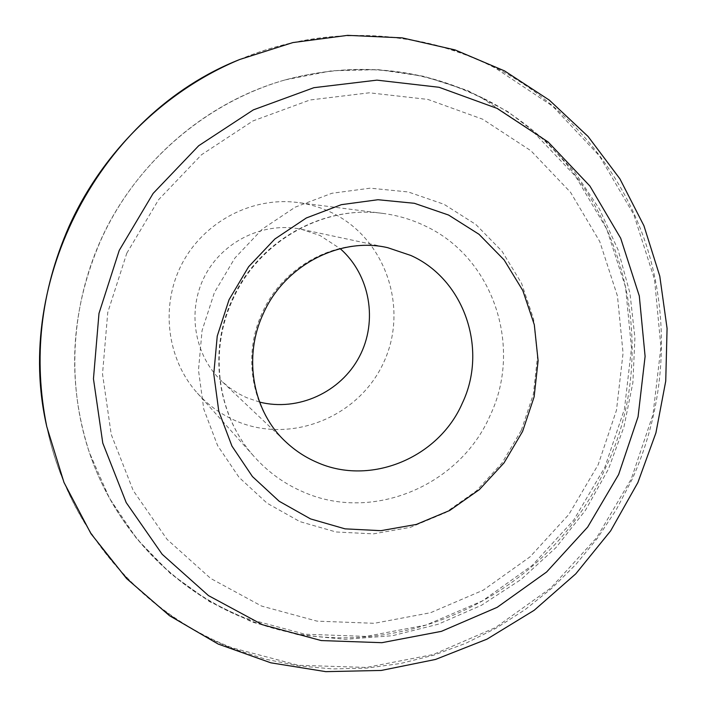 <?xml version="1.0" encoding="UTF-8"?>
<svg xmlns="http://www.w3.org/2000/svg" width="707" height="707" viewBox="0 0 707 707"><rect width="100%" height="100%" fill="white"/><g stroke="black" fill="none" stroke-linecap="round" stroke-linejoin="round"><path stroke-width="0.53" stroke-dasharray="3.54 2.65" d="M481.794 97.973L533.37 131.909L575.604 176.405L606.73 229.068L625.562 287.236L631.492 348.162L624.449 409.044L604.883 467.212L573.722 520.087L532.309 565.335L482.439 600.897L426.224 625.023L366.146 636.406L304.956 634.214L245.568 618.201C174.152 590.133 115.02 528.995 89.347 452.453C64.858 379.5 71.469 295.075 108.251 224.64C145.403 154.409 211.199 101.092 285.177 79.9C354.472 61.544 420.011 67.572 481.794 97.973M235.988 420.921C221.158 414.514 208.291 405.252 197.368 393.154C166.675 359.023 160.082 305.362 182.141 263.481C204.129 221.565 252.072 196.564 297.585 202.494C309.136 203.996 320.138 207.204 330.602 212.118C385.121 237.517 409.176 307.386 383.91 361.94C359.43 416.838 291.028 444.844 235.988 420.921M239.408 59.627C323.258 24.285 418.977 28.757 495.377 68.075L552.662 106.165L599.448 155.92L633.817 214.628L654.523 279.345L660.921 346.996L652.994 414.549L631.245 479.046L596.69 537.709L550.815 587.968L495.536 627.551L433.188 654.532L366.456 667.435L298.363 665.296L232.135 647.789C140.852 612.722 67.66 528.359 46.697 426.241M259.557 402.062L246.549 397.626L238.931 393.861L229.987 388.108L221.804 381.276C194.063 355.188 186.71 310.232 205.057 275.527C223.244 240.742 264.436 221.3 301.659 229.36L320.006 235.502L340.191 248.67M239.744 59.485C323.709 24.1 419.551 28.572 496.04 67.943C568.189 105.113 622.301 170.776 646.772 246.531C670.713 322.542 664.969 406.764 632.058 479.443L616.274 509.712L597.459 538.177L575.798 564.539L551.522 588.507L524.894 609.788L496.181 628.143L465.692 643.335L433.753 655.159L400.719 663.458L366.942 668.088L332.829 668.937L298.761 665.95L265.169 659.11L232.453 648.425C141.055 613.322 67.757 528.863 46.768 426.604M301.659 229.36L387.79 247.706C338.794 236.412 283.109 264.984 262.058 313.281C241.856 356.646 252.196 410.847 285.752 441.822L221.804 381.276M482.448 97.893C420.585 67.439 354.958 61.412 285.584 79.785C205.834 102.038 135.426 162.672 100.58 240.769C70.214 311.248 66.52 381.939 89.48 452.842C115.188 529.49 174.399 590.707 245.903 618.802C382.284 675.079 547.66 601.021 605.66 467.592C668.689 336.47 615.859 162.831 482.448 97.893M126.809 253.186L158.677 199.613L201.548 154.718L252.947 120.941L309.94 99.996L369.328 92.803L427.903 99.431L482.669 119.2L530.957 150.777L570.54 192.304L599.757 241.547L617.458 296.012L623.061 353.12L616.477 410.228L598.131 464.799L568.888 514.413L530.029 556.851L483.243 590.168L430.545 612.73L374.277 623.3L317.036 621.144L261.555 606.049L210.651 578.423L167.055 539.344L133.234 490.578L111.238 434.496L102.515 374.021L107.756 312.432L126.809 253.186M232.082 299.821C257.675 241.405 322.613 204.818 382.849 213.408C397.431 215.308 411.297 219.382 424.439 225.63C493.353 257.012 523.03 346.951 490.048 415.672C459.806 485.638 372.492 522.606 303.471 492.045C284.762 484.083 268.501 472.47 254.706 457.19C217.632 416.662 207.885 352.051 232.082 299.821M521.324 430.316L533.361 394.25L537.523 356.549L533.555 318.972L521.563 283.286L502.023 251.232L475.784 224.437L444.023 204.296L408.239 191.959L370.212 188.168L331.883 193.276L295.252 207.133L262.315 229.103L234.865 258.073L214.415 292.512L202.069 330.567L198.481 370.168L203.784 409.176L217.588 445.543L239.081 477.393L267.025 503.154L299.901 521.616L335.984 531.973L373.446 533.865L410.458 527.316L445.26 512.778L476.244 491.003L501.988 463.076L521.324 430.316M285.177 79.9L331.751 70.78L378.316 69.657L423.97 76.321L467.486 90.461L507.714 111.556L543.674 138.925L574.482 171.739L599.465 209.06L618.086 249.889L629.964 293.166L634.913 337.805L632.88 382.708L623.981 426.816L608.444 469.068L585.378 510.427L556.011 547.563L521.086 579.466L481.494 605.272L438.243 624.21L392.465 635.708L345.387 639.314L298.301 634.806L252.549 622.16L209.493 601.595L170.467 573.554L136.716 538.752L109.408 498.126L89.347 452.453M197.368 393.154L254.706 457.19C218.304 417.545 208.052 352.979 232.523 300.122C258.453 240.981 323.894 204.836 382.849 213.408L297.585 202.494"/><path stroke-width="1.06" d="M46.768 426.604L46.697 426.241C13.168 280.635 100.456 114.578 239.408 59.627L239.744 59.485C165.606 90.257 102.63 151.422 68.977 226.576C40.449 291.779 33.043 358.458 46.768 426.604L63.992 482.457L90.956 533.67L126.58 578.556L169.503 615.7L218.154 644.042L270.843 662.821L325.794 671.65L381.25 670.448L435.503 659.454L486.964 639.163L534.165 610.3L575.781 573.828L610.654 530.851L637.838 482.625M340.191 248.67C370.132 274.829 378.13 321.234 359.386 356.655C340.836 392.173 298.08 411.898 259.557 402.062M119.244 250.393L98.989 313.395L93.457 378.855L102.78 443.095L126.208 502.597L162.168 554.279L208.477 595.603L262.474 624.741L321.27 640.569L381.886 642.69L441.415 631.342L497.136 607.348L546.599 572.016L587.676 527.068L618.616 474.556L638.059 416.821L645.102 356.39L639.296 295.941L620.693 238.25L589.903 186.038L548.102 141.957L497.048 108.374L439.056 87.279L376.946 80.138L313.908 87.686L253.371 109.859L198.72 145.713L153.127 193.426L119.244 250.393M263.11 314.032C242.439 358.59 253.672 412.464 285.752 441.822C294.996 450.518 305.397 457.358 316.957 462.334C370.415 486.381 438.72 457.853 462.307 403.22C488.051 349.55 464.508 279.512 410.891 255.483L387.79 247.706C341.234 236.659 284.85 264.338 263.137 313.97M522.579 431.447L504.047 462.855L479.364 489.624L449.679 510.489L416.343 524.426L380.905 530.674L345.06 528.854L310.55 518.911L279.132 501.228L252.443 476.562L231.94 446.073L218.79 411.271L213.77 373.959L217.243 336.081L229.059 299.688L248.617 266.742L274.855 239.01L306.343 217.968L341.348 204.668L377.998 199.728L414.364 203.289L448.592 215.052L478.984 234.273L504.109 259.902L522.827 290.568L534.306 324.734L538.115 360.747L534.121 396.874L522.579 431.447M637.891 482.51L655.91 432.914L665.738 381.091L667.072 328.366L659.781 276.137L643.953 225.816L619.88 178.8L588.083 136.478L549.33 100.129L504.604 70.939L455.105 49.923L402.256 37.878L347.614 35.35L292.866 42.579L239.744 59.485"/></g></svg>
